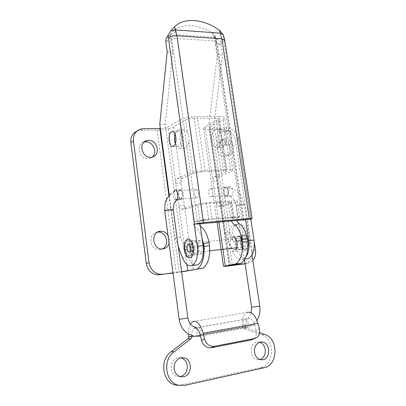 <?xml version="1.0" encoding="UTF-8"?>
<svg xmlns="http://www.w3.org/2000/svg" width="406" height="406" viewBox="0 0 406 406"><rect width="100%" height="100%" fill="white"/><g stroke="black" fill="none" stroke-linecap="round" stroke-linejoin="round"><path stroke-width="0.3" stroke-dasharray="2.03 1.52" d="M259.404 328.687L256.125 330.185L254.704 324.856C253.136 320.04 251.02 317.954 248.365 318.598C246.32 319.781 245.473 322.45 245.808 326.612L242.448 326.805C241.753 319.339 243.235 314.538 246.904 312.402L192.845 321.598M256.125 330.185C257.069 335.336 255.481 338.589 251.355 339.944M190.404 324.074C189.044 326.607 188.44 329.987 188.597 334.214M191.835 335.686C191.678 331.702 192.474 329.175 194.235 328.109M259.657 332.712L247.087 328.337L245.808 326.612M242.448 326.805L243.722 328.52L261.494 334.686C275.09 338.523 274.669 365.293 260.733 367.638L179.224 385.446M180.98 357.798L178.006 357.742C169.495 358.894 168.734 374.672 177.178 376.479L180.173 376.626M259.622 342.243L256.907 342.131C249.157 343.161 249.335 358.569 257.176 359.675L259.982 359.549M180.289 189.83C177.386 190.764 178.676 200.579 181.548 199.397L181.599 199.382C184.527 198.524 183.248 188.612 180.376 189.8L180.289 189.83M176.031 199.752L175.981 199.772C173.672 199.336 172.778 196.854 173.296 192.322M226.71 131.219C222.204 133.077 223.802 146.576 228.365 145.094L228.776 144.952C233.328 143.247 231.77 129.56 227.208 131.036L226.71 131.219M223.645 145.069L223.239 145.211C218.707 146.703 217.114 133.143 221.585 131.275L222.082 131.097C226.614 129.61 228.167 143.359 223.645 145.069M175.402 143.572C176.285 145.622 177.386 146.515 178.691 146.246L179.071 146.099C183.299 144.333 181.786 130.047 177.549 131.59L175.225 134.371M195.398 265.133C192.408 264.534 189.932 261.763 187.973 256.815L180.609 237.444L165.232 124.459L172.773 52.247L171.251 41.387L170.332 37.591L170.099 35.454L170.413 34.317L166.12 38.621M174.692 29.653C184.831 23.599 197.296 24.507 212.094 32.378L214.069 37.291L176.58 34.713L174.692 29.653L170.413 34.317M221.356 42.214L214.855 37.377L214.744 37.646L214.779 40.534L215.743 44.193L220.113 44.467L220.945 45.025L221.356 42.214L223.33 39.052L223.478 35.276M203.736 223.325L177.508 38.509C175.148 38.458 173.271 38.885 171.88 39.798L197.803 224.32L199.98 223.833M197.803 224.32L199.955 223.66M195.459 254.877L195.707 254.801C200.021 253.501 197.732 239.063 193.479 240.626L193.312 240.677C189.023 241.925 191.165 256.216 195.459 254.877M215.743 44.193L217.327 54.663L208.953 124.236L224.894 233.074L232.663 251.654C235.46 257.8 238.87 260.342 242.905 259.282L245.869 256.983M240.651 249.7C236.074 251.04 233.851 237.302 238.423 236.059L238.601 236.003C243.138 234.46 245.513 248.325 240.915 249.624L240.651 249.7M226.117 196.387L226.061 196.402C222.985 197.565 221.656 188.11 224.757 187.196L224.848 187.166C227.918 186.004 229.238 195.54 226.117 196.387M224.894 233.074L229.994 232.572L237.804 251.06C239.885 255.78 242.529 258.404 245.731 258.932M208.953 124.236L213.987 124.211L229.994 232.572M217.327 54.663L222.452 54.942L213.987 124.211M220.945 45.025L222.452 54.942M220.113 44.467L214.825 40.641M169.332 195.448L175.067 237.992L178.193 246.32M189.795 255.526C185.542 256.866 183.41 242.504 187.658 241.26L187.826 241.205C192.038 239.641 194.317 254.151 190.044 255.45L189.795 255.526M245.843 249.106L246.112 249.03C250.741 247.731 248.355 233.927 243.788 235.47L243.61 235.526C239.007 236.769 241.235 250.446 245.843 249.106L246.112 249.03C250.741 247.731 248.355 233.927 243.788 235.47L243.61 235.526C239.007 236.769 241.235 250.446 245.843 249.106M231.237 196.042C234.384 195.195 233.059 185.704 229.963 186.861L229.872 186.892C226.751 187.805 228.086 197.214 231.181 196.057L231.237 196.042M175.067 237.992L180.609 237.444M159.771 124.49L165.232 124.459M167.196 51.948L172.773 52.247M165.755 41.569L166.511 41.087L171.251 41.387M170.373 37.707L166.511 41.087M214.855 37.377L214.759 35.134L212.094 32.378M233.942 216.86L239.484 216.804L239.753 217.078L237.789 217.946L235.444 202.31L237.373 201.153L237.104 200.97C236.312 200.691 234.465 200.65 231.557 200.853L233.942 216.86L212.059 218.727L209.709 202.411L199.899 203.645L192.134 205.466L181.38 209.293C180.157 209.45 179.32 208.303 178.868 205.857L186.877 264.468M201.868 237.226C200.539 233.491 198.889 230.613 196.925 228.588C195.159 227.923 192.008 224.087 194.403 221.706L202.213 220.001L212.059 218.727M255.481 250.274L252.217 250.979L235.409 140.532L238.474 139.111L254.273 242.377M136.918 131.072L140.598 130.336L157.147 130.174C164.019 129.925 169.469 128.834 173.504 126.895L185.715 119.937L187.486 132.513C186.395 130.453 185.121 129.58 183.674 129.884L183.081 130.128C177.782 132.564 179.741 150.118 185.121 148.2L185.588 148.023C187.222 147.084 188.282 144.947 188.775 141.618L193.276 173.519L182.629 178.112C181.482 178.868 181.02 180.497 181.243 183.01L184.344 205.461C184.796 207.897 185.643 209.034 186.877 208.877L197.727 205.06L200.006 221.219L208.78 219.742L206.461 203.543L228.213 201.975L230.567 217.865L199.092 220.575M157.147 130.174L176.24 272.639L173.017 273.05M157.604 232.125C147.845 232.597 149.433 250.284 159.248 249.761L162.42 248.985M143.968 142.156C135.462 144.196 139.187 159.482 148.038 158.736L149.312 158.579L152.245 157.112M183.223 141.724C182.741 145.069 181.69 147.216 180.071 148.16L179.609 148.337C174.275 150.261 172.322 132.63 177.574 130.179L178.168 129.94C179.599 129.631 180.858 130.514 181.944 132.579C183.228 135.198 183.654 138.248 183.223 141.724L187.704 173.778C189.435 173.042 191.992 172.352 195.377 171.718L205.121 170.571L226.898 169.606L218.976 116.512L197.331 116.481L205.121 170.571M181.944 132.579L180.178 119.948L168.079 126.936L178.868 205.857L184.344 205.461L193.251 270.036M173.504 126.895L181.243 183.01L175.783 183.299C175.559 180.782 176.016 179.142 177.158 178.381L187.704 173.778M209.709 202.411L231.557 200.853M223.61 170.946L201.934 171.926L194.241 118.217L215.789 118.217L223.61 170.946L226.548 171.302L225.64 172.022L221.021 140.983C220.499 144.226 219.382 146.307 217.667 147.226L217.18 147.403C211.531 149.281 209.526 132.189 215.094 129.808L215.718 129.575C217.235 129.275 218.565 130.128 219.707 132.128L217.885 119.892L205.055 126.672L213.003 181.304C212.774 178.858 213.267 177.27 214.475 176.529L225.64 172.022M176.24 272.639L181.655 271.903M181.629 271.715L172.986 272.832M194.677 240.915C198.681 239.459 200.828 253.009 196.768 254.227L196.54 254.298C192.5 255.562 190.48 242.143 194.515 240.971L194.677 240.915M200.336 226.34C198.828 224.559 198.717 222.853 200.006 221.219L203.203 220.219M236.81 220.392L237.789 217.946L232.542 218.398L233.496 217.91L230.618 217.86C233.572 217.657 234.221 217.834 232.567 218.392L231.567 220.854M193.276 173.519L197.098 172.499L201.934 171.926M214.475 176.529L219.621 176.275L230.862 171.779L232.729 170.322L232.455 170.058C231.648 169.637 229.796 169.49 226.898 169.606M232.542 218.398L230.202 202.69L231.141 202.122L228.213 201.975M206.461 203.543L197.727 205.06M200.27 240.342L200.107 240.393C196.037 241.565 198.062 254.922 202.142 253.659L202.371 253.588C206.466 252.37 204.304 238.885 200.27 240.342M167.967 235.145C169.627 237.84 170.002 240.677 169.099 243.641M160.319 128.575C163.643 128.397 166.232 127.849 168.079 126.936M230.202 202.69L218.829 206.466C217.535 206.624 216.652 205.522 216.185 203.157L213.003 181.304L218.134 181.025L210.156 126.636L209.364 127.514C209.572 127.936 210.526 128.144 212.221 128.144L227.076 128.017L224.061 129.524C230.035 130.138 233.82 133.807 235.409 140.532M234.673 249.944C230.405 251.212 228.324 238.226 232.587 237.053M245.082 263.814L247.467 263.362L245.062 263.667M252.217 250.979C252.73 258.16 250.066 262.494 244.219 263.981M229.217 265.889L209.273 129.666L224.061 129.524M235.033 224.96C226.35 225.305 228.294 242.067 236.997 241.453L237.49 241.423C246.275 240.859 243.955 224.061 235.257 224.944L235.033 224.96M222.427 140.41L221.275 140.547C213.363 141.856 216.702 156.914 224.787 156.229L225.685 156.127C233.739 154.98 230.572 139.852 222.427 140.41M180.178 119.948C184.502 117.847 190.216 116.689 197.331 116.481M218.976 116.512C222.463 116.547 224.422 117.014 224.843 117.913L223.077 119.882L210.156 126.636M209.273 129.666C205.857 129.671 203.939 129.255 203.507 128.408L205.055 126.672M217.885 119.892L218.743 118.917C218.524 118.466 217.54 118.232 215.789 118.217M194.241 118.217C190.718 118.324 187.876 118.897 185.715 119.937M235.444 202.31L224.005 206.07L218.844 206.461M230.496 265.306L221.326 202.782C221.798 205.137 222.686 206.238 223.99 206.075L224.005 206.07M220.265 129.758C214.657 132.128 216.667 149.144 222.356 147.271L222.848 147.099C224.574 146.185 225.7 144.115 226.228 140.882C226.578 137.532 226.137 134.594 224.909 132.067C223.757 130.072 222.422 129.225 220.894 129.524L220.265 129.758M247.467 263.362L250.385 262.413L252.847 260.429M238.474 139.111C236.876 132.341 233.074 128.641 227.076 128.017M238.2 224.076L238.423 224.061C247.152 223.178 249.502 240.083 240.682 240.646L240.19 240.677C231.445 241.291 229.476 224.416 238.2 224.076M225.442 138.969C233.623 138.416 236.82 153.646 228.73 154.793L227.832 154.889C219.717 155.574 216.342 140.415 224.285 139.106L225.442 138.969M218.92 221.975L216.185 203.157L221.326 202.782L218.134 181.025C217.905 178.594 218.403 177.011 219.621 176.275M221.021 140.983C221.306 137.619 220.864 134.665 219.707 132.128M187.486 132.513C188.841 135.117 189.272 138.152 188.775 141.618M237.997 236.465L237.83 236.515C233.536 237.688 235.627 250.614 239.921 249.345L240.169 249.274C242.047 248.254 242.813 245.884 242.473 242.159M211.338 196.768L211.287 196.783C208.669 197.798 207.522 189.47 210.166 188.673L210.242 188.643C212.861 187.628 213.998 196.022 211.338 196.768M195.941 189.521C193.352 190.323 194.489 198.752 197.052 197.732L197.098 197.717C199.701 196.971 198.58 188.47 196.017 189.495L195.941 189.521M188.145 243.564L190.333 245.128L191.17 250.076L189.47 253.151C186.623 254.075 185.177 244.448 188.024 243.605L188.145 243.564M244.579 246.914L244.752 246.863C247.848 245.995 246.259 236.764 243.199 237.779L243.072 237.814C239.987 238.657 241.504 247.833 244.579 246.914M187.684 240.215C186.232 240.733 185.298 242.382 184.887 245.168C184.552 248.431 185.05 251.38 186.369 254.014L186.963 254.948L189.932 256.511C193.403 256.074 193.951 245.625 190.673 241.687L189.201 240.393L187.684 240.215M246.016 250.39C240.423 252.055 237.896 235.12 243.564 234.145C249.188 232.151 251.852 249.634 246.016 250.39M185.354 241.057C183.471 246.122 183.918 251.075 186.689 255.927L187.491 256.836M193.256 251.471L194.195 250.253L194.383 247.493L193.266 244.782L192.053 244.397C191.104 244.96 190.724 246.285 190.921 248.37C191.322 250.502 192.063 251.547 193.144 251.507L189.419 251.903M189.262 245.041L190.536 247.914L190.17 251.116M244.95 249.208C240.342 250.553 238.109 236.855 242.712 235.617L242.889 235.566C247.457 234.018 249.842 247.843 245.219 249.132L244.95 249.208M200.148 334.798L254.704 324.856M245.924 327.114L191.911 336.985M188.8 337.112L242.57 327.302M184.74 385.38L181.614 385.137M260.733 367.638L264.22 367.74M261.494 334.686L264.945 334.549M243.722 328.52L247.087 328.337M175.788 32.592C173.453 32.607 171.687 33.459 170.484 35.144L170.281 34.596M224.736 40.184L223.848 41.397L223.33 39.052M251.04 219.083L223.848 41.397M243.214 219.854L216.423 42.666L216.977 41.757L215.043 40.981L214.069 37.291L216.068 38.387L215.779 40.224L214.957 38.174L215.241 36.332L213.241 35.236M170.484 35.144L171.266 37.266C172.469 35.581 174.24 34.728 176.58 34.713L177.508 38.509L215.043 40.981L242.047 219.925M216.423 42.666L215.779 40.224M171.88 39.798L171.266 37.266M214.957 38.174L214.744 37.646M237.804 251.06L232.663 251.654M182.375 257.46L187.973 256.815M192.134 205.466L194.403 221.706L200.011 221.219M230.618 217.86L235.891 217.408L232.567 218.392M239.753 217.078L235.891 217.408M179.178 272.045L168.926 195.9M186.892 208.872L181.396 209.288M177.158 178.381L182.629 178.112M140.598 130.336L143.227 128.727M226.228 140.882L230.862 171.779M223.077 119.882L224.909 132.067M212.221 128.144L232.349 264.945M225.766 187.739C223.067 188.531 224.224 196.748 226.903 195.738L226.954 195.722C229.669 194.987 228.522 186.704 225.848 187.714L225.766 187.739M243.661 204.599C240.301 205.406 237.855 205.695 236.322 205.461L236.947 205.106C240.306 204.294 242.758 204.005 244.305 204.233L243.661 204.599M259.779 306.033L251.598 307.23M246.513 327.672C243.874 328.028 242.326 320.151 244.859 319.283L245.254 319.187C247.878 318.756 249.482 326.683 246.944 327.566L246.513 327.672M199.417 336.28C196.976 336.305 195.656 328.352 197.955 327.53L198.326 327.434C200.493 327.063 202.208 334.001 200.397 335.828M179.178 319.283L187.887 317.979M164.719 210.795L164.724 210.841C166.567 211.12 169.246 210.826 172.758 209.948L173.235 209.669M179.523 190.505C177.001 191.312 178.122 199.853 180.619 198.828L180.665 198.813C183.202 198.062 182.091 189.445 179.599 190.475L179.523 190.505M190.952 240.687L190.673 241.687M186.963 254.948L186.689 255.927M195.286 327.926L248.365 318.598M180.269 376.656L177.178 376.479M260.632 359.721L257.176 359.675M260.236 342.075L258.992 342.101M181.548 199.397L175.981 199.772M228.365 145.094L223.239 145.211M178.691 146.246L173.118 146.373M243.95 219.94L216.977 41.757L214.759 35.134M244.838 259.043L242.905 259.282M193.312 240.677L187.658 241.26M231.181 196.057L226.061 196.402M242.712 235.617L238.423 236.059M180.376 189.8L175.382 190.094M227.208 131.036L222.082 131.097M177.549 131.59L172.829 131.64M195.707 254.801L190.044 255.45M229.963 186.861L224.848 187.166M245.219 249.132L240.915 249.624M239.748 216.946L237.373 201.153M209.364 127.514L229.578 265.529M203.507 128.408L217.103 222.138M223.99 206.075L218.829 206.466M181.38 209.293L186.877 208.877M226.548 171.302L218.743 118.917M233.496 217.91L231.141 202.122M232.729 170.322L224.843 117.913M232.907 217.778L230.578 217.865M235.257 224.944L238.423 224.061M140.496 129.123L137.883 130.732M215.718 129.575L220.894 129.524M178.168 129.94L183.674 129.884M233.491 236.962L237.83 236.515M194.515 240.971L200.107 240.393M159.248 249.761L162.08 248.995M236.997 241.453L240.19 240.677M217.18 147.403L222.356 147.271M179.609 148.337L185.121 148.2M234.917 249.873L240.169 249.274M196.768 254.227L202.371 253.588M228.73 154.793L225.685 156.127M152.011 157.168L149.312 158.579M224.285 139.106L221.275 140.547M244.458 259.662L236.322 205.461L234.602 200.686L232.775 198.361C230.902 196.687 228.948 195.814 226.903 195.738L211.287 196.783M195.596 327.449L197.955 327.53L244.859 319.283C247.731 319.375 251.233 314.65 251.273 312.823M196.017 189.495L178.538 190.597C176.412 190.779 174.057 191.759 171.464 193.54M197.052 197.732L180.32 198.844M252.014 254.973L244.305 204.233L241.21 196.022C238.85 191.622 231.11 186.735 225.848 187.714L210.242 188.643M256.978 320.354L254.186 323.755C253.831 324.181 251.081 326.617 246.939 327.566L200.457 336.092M189.627 253.105L209.765 250.822M236.739 247.772L244.752 246.863M184.887 245.168C184.436 247.899 184.928 250.847 186.369 254.014M192.053 244.397L188.673 244.757M188.024 243.605L243.072 237.814M190.333 245.128C190.911 245.919 191.19 247.569 191.17 250.076M194.195 250.253L195.743 247.594L193.266 244.782"/><path stroke-width="0.61" d="M211.221 347.764L251.355 339.944L254.633 338.497L214.322 346.323L211.105 347.79C206.421 348.074 203.218 345.613 201.493 340.411L200.148 334.798C198.666 329.723 196.697 327.495 194.235 328.109L195.286 327.926M246.904 312.402C251.517 311.285 255.201 314.924 257.962 323.323L259.404 328.687C260.363 333.869 258.774 337.137 254.633 338.497M201.493 340.411L204.533 338.914L203.173 333.265C200.559 324.409 197.118 320.517 192.845 321.598L190.404 324.074M188.597 334.214L188.79 336.569L191.901 336.442L191.835 335.686M191.901 336.442L191.064 338.65L174.245 351.723C162.512 359.168 165.024 382.102 178.067 385.162L184.74 385.38L264.22 367.74C278.212 365.375 278.602 338.416 264.945 334.549L259.657 332.712M183.593 376.743L180.269 376.656C176.899 375.54 174.869 372.962 174.174 368.922C173.925 363.03 176.229 359.315 181.081 357.772L184.025 357.818C192.606 359.29 192.312 375.332 183.593 376.743M263.007 359.706L260.632 359.721C257.374 358.838 255.344 356.372 254.552 352.332C254.192 346.856 256.125 343.43 260.342 342.05L262.438 342.019C270.34 342.882 270.893 358.452 263.007 359.706M179.224 385.446L174.981 384.918C162.009 381.879 159.538 359.122 171.21 351.733L187.958 338.761L188.79 336.569M180.173 376.626L180.487 376.565C185.288 374.946 187.542 371.251 187.257 365.486C186.532 361.396 184.441 358.828 180.98 357.798M259.982 359.549C263.885 357.909 265.631 354.539 265.225 349.439C264.504 345.679 262.636 343.278 259.622 342.243M204.533 338.914C206.278 344.151 209.501 346.628 214.206 346.348L214.322 346.323M174.245 351.723L171.21 351.733M173.296 192.322L174.808 190.13C177.655 188.937 178.924 198.894 176.031 199.752M175.225 134.371C174.255 137.456 174.316 140.522 175.402 143.572M173.494 146.226L173.118 146.373C168.916 147.916 167.373 133.777 171.515 131.838L171.971 131.651C176.174 130.103 177.681 144.455 173.494 146.226M170.804 30.892L175.499 29.912L174.524 26.766L170.804 30.892L166.12 38.621L165.755 41.569L167.196 51.948L159.771 124.49L169.332 195.448M167.927 35.286L168.409 37.743C170.51 36.352 173.357 35.703 176.94 35.789L175.499 29.912L220.336 33.17L219.306 30.135C203.65 18.894 184.243 17.047 174.524 26.766M194.235 224.168L197.311 246.188L203.046 245.574L199.955 223.66L194.235 224.168L203.442 222.589L176.94 35.789L221.849 38.839L224.736 40.184M223.478 35.276L223.214 34.647L220.336 33.17L221.849 38.839L249.279 218.555L252.085 218.58L250.806 219.149L245.569 219.61L243.275 220.265L243.214 219.854M199.98 223.833L242.047 219.925L243.95 219.94L243.275 220.265M203.046 245.574C204 255.689 202.188 262.119 197.615 264.859L195.398 265.133M245.869 256.983C248.675 253.029 249.639 247.589 248.761 240.662L245.569 219.61M245.731 258.932L248.112 258.642C253.019 255.953 254.988 249.771 254.014 240.098L250.806 219.149M178.193 246.32L182.375 257.46C184.999 263.91 188.186 266.605 191.942 265.554C196.474 262.814 198.265 256.359 197.311 246.188M223.214 34.647L219.306 30.135M249.279 218.555L203.442 222.589M254.273 242.377L255.481 250.274C256.008 254.288 255.13 257.673 252.847 260.429M173.017 273.05L157.579 274.852C151.387 274.014 147.611 270.183 146.251 263.357L130.864 142.557C130.448 137.05 132.463 133.219 136.918 131.072M162.42 248.985C170.119 245.523 166.333 231.263 157.964 232.1L157.604 232.125M152.245 157.112C157.898 152.732 153.113 141.359 145.83 141.867L143.968 142.156M146.251 263.357L149.027 262.682L133.447 141.019L130.864 142.557M181.655 271.903L203.178 268.051L181.629 271.715M172.986 272.832L159.385 274.786M197.575 268.757C202.543 264.595 204.649 257.181 203.878 246.508L201.868 237.226M203.472 243.524L209.095 242.702C207.288 234.191 204.365 228.735 200.336 226.34M203.178 268.051C208.146 264.139 210.262 256.693 209.526 245.721L203.878 246.508M209.526 245.721L209.095 242.702M231.567 220.854C232.45 224.68 235.729 224.188 237.571 227.878C239.621 230.953 241.093 234.734 241.981 239.23L247.325 238.885C246.513 234.556 245.057 230.775 242.971 227.548C241.189 223.868 237.946 224.366 236.81 220.392M240.966 263.271C246.259 259.201 248.518 252.03 247.746 241.758L242.423 242.164C243.077 253.029 240.839 260.287 235.713 263.936L240.966 263.271L229.578 265.544L245.062 263.667M247.746 241.758L247.325 238.885M241.981 239.23L242.423 242.164M149.027 262.682C150.403 269.559 154.204 273.421 160.426 274.268L162.243 274.197M168.926 195.9L159.857 128.585L143.227 128.727L140.496 129.123C135.406 131.011 133.056 134.975 133.447 141.019M169.099 243.641C167.932 246.726 165.831 248.497 162.791 248.954L162.08 248.995C152.189 249.512 150.616 231.638 160.456 231.227L160.776 231.207C163.719 231.181 166.115 232.491 167.967 235.145M148.494 140.344C157.645 139.745 160.999 155.63 152.011 157.168L150.733 157.325C141.689 158.071 138.081 142.349 146.855 140.567L148.494 140.344M159.857 128.585L160.319 128.575M218.92 221.975L225.32 265.96L235.713 263.936M233.491 236.962L232.755 237.002C236.987 235.556 239.205 248.655 234.917 249.873L234.673 249.944M225.32 265.96L223.528 266.432L229.217 265.889L245.082 263.814M242.473 242.159C241.677 238.22 240.19 236.322 237.997 236.465M187.491 256.836L190.099 257.739C194.083 257.267 194.743 245.254 190.952 240.687C189.841 239.271 188.694 238.713 187.516 239.002L185.354 241.057L184.045 245.092C183.451 252.065 186.689 256.962 188.079 257.302M189.13 244.945L189.688 245.777C190.358 248.969 190.521 250.751 190.17 251.116L189.303 251.938C188.232 251.974 187.496 250.928 187.095 248.787C186.897 246.696 187.273 245.366 188.222 244.803L189.262 245.041M257.962 323.323L203.173 333.265M191.064 338.65L187.958 338.761M168.409 37.743L194.449 224.102M248.761 240.662L254.014 240.098M186.877 264.468L187.734 270.736M232.349 264.945L232.399 265.275M244.458 259.662L251.598 307.22L259.779 306.033M200.397 335.828L199.417 336.28M179.685 319.268L179.173 319.268L164.724 210.841L165.181 210.521C168.693 209.638 171.378 209.339 173.23 209.623L187.887 317.994L179.685 319.268M179.178 319.283C179.198 320.984 180.848 326.85 184.202 330.56L187.927 333.798L194.246 336.285L200.457 336.092M187.887 317.979L188.947 321.669C190.089 324.414 192.307 326.343 195.596 327.449M173.235 209.669L174.103 203.355C174.484 201.259 179.685 198.098 180.32 198.844M178.067 385.162L174.981 384.918M214.206 346.348L211.105 347.79M184.025 357.818L181.025 357.787M262.438 342.019L260.236 342.075M223.356 34.967L224.711 40.001L252.085 218.58M248.112 258.642L244.838 259.043M197.615 264.859L191.942 265.554M175.382 190.094L174.808 190.13M172.829 131.64L171.971 131.651M217.103 222.138L223.523 266.402M157.964 232.1L160.776 231.207M157.579 274.852L160.426 274.268M146.855 140.567L144.196 142.09M251.273 312.823L251.598 307.23M171.464 193.54C167.769 195.89 164.729 203.015 165.009 203.792L164.719 210.795M256.978 320.354C259.51 316.289 260.444 311.519 259.779 306.043L252.014 254.973M209.765 250.822L236.739 247.772M188.673 244.757L188.222 244.803"/></g></svg>
